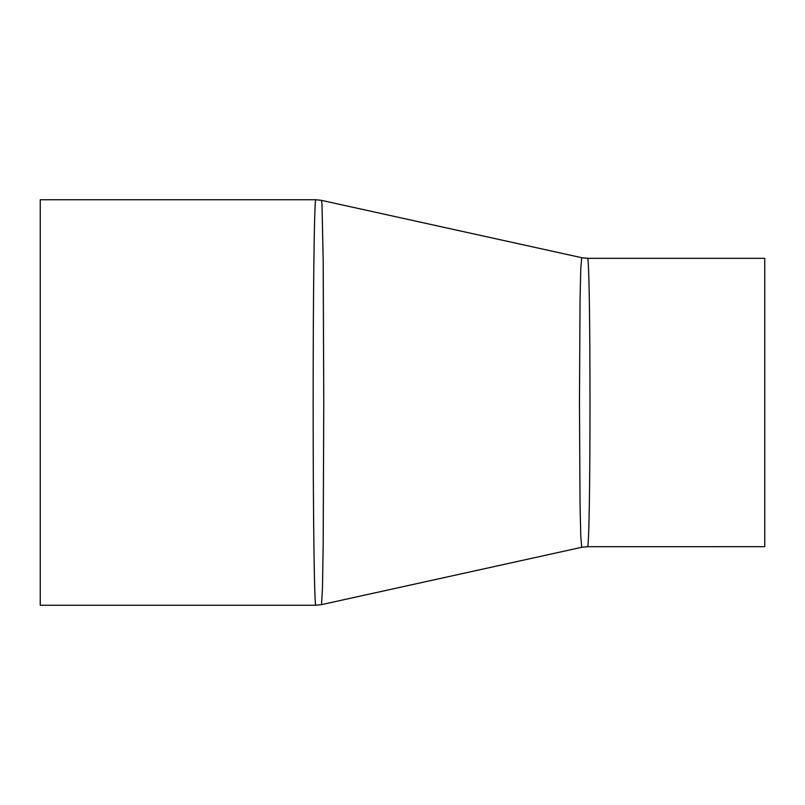 <?xml version="1.0" encoding="UTF-8"?>
<svg xmlns="http://www.w3.org/2000/svg" width="805" height="805" viewBox="0 0 805 805"><rect width="100%" height="100%" fill="white"/><g stroke="black" fill="none" stroke-linecap="round" stroke-linejoin="round"><path stroke-width="1.21" d="M587.388 546.686C590.87 555.621 590.87 249.399 587.388 258.325L581.733 257.701L580.787 268.437L580.053 299.601L579.459 402.47L580.053 505.379L580.787 536.563L581.733 547.299L587.388 546.686L764.75 546.676L764.75 258.325L587.398 258.325M321.497 604.636L322.453 588.918L323.177 544.874L323.771 402.54L323.177 260.146L322 204.379L321.497 200.365L315.822 199.751C314.322 196.963 313.125 293.684 313.155 401.967C313.115 510.41 314.312 608.067 315.822 605.249L321.497 604.636L581.733 547.299M315.822 199.751L40.25 199.751L40.25 605.249L315.822 605.249M321.497 200.365L581.733 257.701"/></g></svg>
